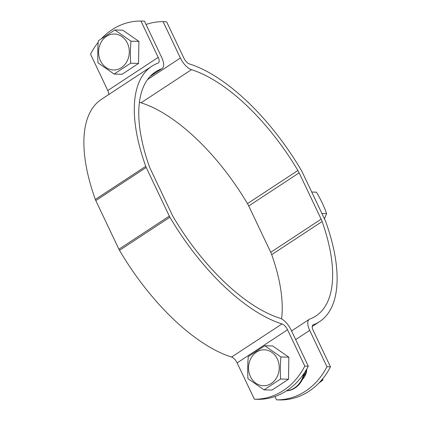 <?xml version="1.0" encoding="UTF-8"?>
<svg xmlns="http://www.w3.org/2000/svg" width="421" height="421" viewBox="0 0 421 421"><rect width="100%" height="100%" fill="white"/><g stroke="black" fill="none" stroke-linecap="round" stroke-linejoin="round"><path stroke-width="0.63" d="M324.454 218.857L326.601 213.636C324.17 206.511 320.77 199.359 316.413 192.176L311.724 192.044M321.918 213.51L326.601 213.636M321.539 380.158L322.718 380.189L322.933 378.479M318.829 383.115L322.718 380.189M303.704 377.984A11.235 9.599 91.6 0 1 302.778 378.647M286.501 390.841A22.471 19.198 -88.4 0 0 295.058 387.967A22.471 19.198 -88.4 0 0 304.599 372.574M303.773 373.811A22.471 19.198 91.6 0 1 294.474 387.952A22.471 19.198 91.6 0 1 286.606 390.772M114.833 29.965L130.978 41.174C130.342 48.515 130.226 55.861 130.626 63.224L114.133 74.064L97.988 62.85C97.588 55.488 97.704 48.141 98.335 40.8L114.833 29.965L122.764 30.186L138.904 41.395L130.978 41.174M100.498 60.84A17.977 15.361 -88.4 0 0 127.1 61.145A17.977 15.361 -88.4 0 0 114.228 34.033A17.977 15.361 -88.4 0 0 100.498 60.84M138.904 41.395L138.556 63.445L122.064 74.285L114.133 74.064M138.556 63.445L130.626 63.224M302.836 378.511A11.235 9.599 -88.4 0 0 303.962 377.637M303.652 376.385A11.235 9.599 -88.4 0 0 306.235 369.943M264.777 345.752L280.923 356.961C280.291 364.302 280.175 371.648 280.575 379.011L264.078 389.851L247.932 378.637C247.532 371.275 247.648 363.928 248.285 356.587L264.777 345.752L272.708 345.973L288.853 357.182L280.923 356.961M250.442 376.627A17.977 15.361 -88.4 0 0 277.044 376.932A17.977 15.361 -88.4 0 0 264.172 349.819A17.977 15.361 -88.4 0 0 250.442 376.627M288.853 357.182L288.501 379.232L272.008 390.072L264.078 389.851M288.501 379.232L280.575 379.011M151.802 66.25L101.387 99.377A152.786 68.181 56.7 0 0 95.33 199.449A6.741 3.01 56.7 0 0 95.799 200.57L118.901 249.221A6.741 3.01 56.7 0 0 119.496 250.348A152.786 68.181 56.7 0 0 231.582 357.061A6.741 3.01 56.7 0 1 237.123 362.891L254.384 399.234A67.407 57.598 -88.4 0 0 304.793 366.112L287.538 329.769A6.741 3.01 -123.3 0 0 281.996 323.933A152.786 68.181 -123.3 0 1 169.91 217.22A6.741 3.01 -123.3 0 1 169.31 216.094L146.213 167.447A6.741 3.01 -123.3 0 1 145.745 166.327A152.786 68.181 -123.3 0 1 151.802 66.25A152.786 68.181 -123.3 0 1 158.128 63.071A6.741 3.01 -123.3 0 0 158.407 62.929A6.741 3.01 -123.3 0 0 158.207 57.393L140.946 21.05A67.407 57.598 -88.4 0 0 101.572 38.506M304.793 366.112L308.293 366.207A67.407 57.598 91.6 0 1 257.884 399.334L254.384 399.234M140.946 21.05L144.45 21.145L161.706 57.488A13.483 6.015 -123.3 0 1 162.106 68.56A13.483 6.015 -123.3 0 1 161.548 68.844A146.045 65.171 56.7 0 0 155.502 71.88A146.045 65.171 56.7 0 0 149.287 166.353A13.483 6.015 -123.3 0 0 150.265 168.705L172.263 215.031A13.483 6.015 -123.3 0 0 173.52 217.389A146.045 65.171 56.7 0 0 279.954 318.197A13.483 6.015 -123.3 0 1 291.037 329.864L308.293 366.207M98.219 42.326A67.407 57.598 -88.4 0 0 90.536 54.177L107.792 90.52A6.741 3.01 56.7 0 1 108.75 94.541M163.116 21.666L166.616 21.766L183.877 58.109A6.741 3.01 -123.3 0 0 189.418 63.939A152.786 68.181 -123.3 0 1 301.504 170.652A6.741 3.01 -123.3 0 1 302.099 171.779L325.201 220.43A6.741 3.01 -123.3 0 1 325.67 221.551A152.786 68.181 -123.3 0 1 319.613 321.623A152.786 68.181 -123.3 0 1 313.287 324.807A6.741 3.01 -123.3 0 0 313.008 324.944A6.741 3.01 -123.3 0 0 313.208 330.48L330.464 366.823A67.407 57.598 91.6 0 1 280.054 399.95L276.55 399.855A67.407 57.598 -88.4 0 0 326.964 366.728L309.709 330.385A13.483 6.015 -123.3 0 1 309.303 319.313A13.483 6.015 -123.3 0 1 309.861 319.029A146.045 65.171 56.7 0 0 315.908 315.992A146.045 65.171 56.7 0 0 322.128 221.52A13.483 6.015 -123.3 0 0 321.149 219.167L299.152 172.842A13.483 6.015 -123.3 0 0 297.889 170.484A146.045 65.171 56.7 0 0 191.46 69.675A13.483 6.015 -123.3 0 1 180.372 58.009L163.116 21.666A67.407 57.598 -88.4 0 0 146.034 24.486M326.964 366.728L330.464 366.823M281.57 318.902A146.045 65.171 -123.3 0 0 271.713 254.647A13.483 6.015 56.7 0 0 270.735 252.295L248.737 205.969A13.483 6.015 56.7 0 0 247.48 203.611A146.045 65.171 -123.3 0 0 141.046 102.803L191.46 69.675M306.804 368.97A14.04 11.998 91.6 0 1 302.404 379.447M274.966 396.514L276.55 399.855M139.43 102.098A13.483 6.015 56.7 0 0 141.046 102.803M145.745 166.327L95.33 199.449M95.799 200.57L146.213 167.447M169.31 216.094L118.901 249.221M119.496 250.348L169.91 217.22M161.548 68.844L150.313 76.227M158.207 57.393L107.792 90.52M237.123 362.891L287.538 329.769M281.996 323.933L231.582 357.061M271.713 254.647L322.128 221.52M321.149 219.167L270.735 252.295M248.737 205.969L299.152 172.842M297.889 170.484L247.48 203.611M295.668 339.61L309.709 330.385M180.372 58.009L147.513 79.601M312.766 325.144L313.287 324.807M150.102 76.454L162.106 68.56M291.564 330.969L309.303 319.313M312.25 326.459L319.613 321.623"/></g></svg>
